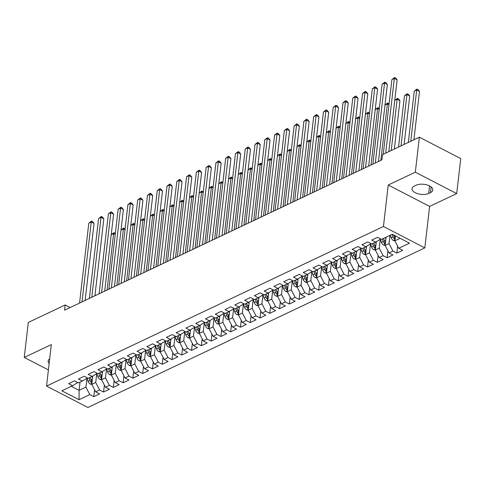 <?xml version="1.0" encoding="UTF-8"?>
<svg xmlns="http://www.w3.org/2000/svg" width="485" height="485" viewBox="0 0 485 485"><rect width="100%" height="100%" fill="white"/><g stroke="black" fill="none" stroke-linecap="round" stroke-linejoin="round"><path stroke-width="0.73" d="M456.7 193.594L415.324 172.181L388.242 185.015L429.619 206.422L456.7 193.594L460.75 158.601L419.373 137.188L382.513 154.648L381.913 159.832L64.56 310.164L65.16 304.98L28.3 322.44L24.25 357.433L48.403 369.928M429.619 206.422L424.824 247.896L87.912 407.485L46.536 386.078L383.441 226.483L424.824 247.896M80.043 382.174L79.097 390.358L79.061 399.713L89.816 394.614L93.787 396.669L99.649 393.893L95.678 391.838L99.589 389.982L103.56 392.038L109.428 389.261L105.457 387.206L109.367 385.351L113.338 387.406L119.207 384.629L115.236 382.574L119.146 380.725L123.117 382.774L128.98 379.997L125.009 377.942L128.919 376.093L132.89 378.142L138.758 375.366L134.788 373.311L138.698 371.462L142.669 373.517L148.537 370.734L144.566 368.679L148.477 366.83L152.448 368.885L158.31 366.102L154.339 364.047L158.249 362.198L162.22 364.253L168.089 361.47L164.118 359.421L168.028 357.566L171.999 359.621L177.868 356.839L173.897 354.79L177.807 352.934L181.778 354.99L187.64 352.213L183.669 350.158L187.58 348.303L191.551 350.358L197.419 347.581L193.448 345.526L197.359 343.671L201.33 345.726L207.198 342.95L203.227 340.894L207.137 339.039L211.108 341.094L216.971 338.318L213 336.263L216.91 334.407L220.881 336.463L226.75 333.686L222.779 331.631L226.689 329.776L230.66 331.831L236.528 329.054L232.558 326.999L236.468 325.15L240.439 327.199L246.301 324.423L242.33 322.367L246.241 320.518L250.212 322.567L256.08 319.791L252.109 317.736L256.019 315.887L259.99 317.942L265.859 315.159L261.888 313.104L265.798 311.255L269.769 313.31L275.632 310.527L271.661 308.472L275.577 306.623L279.542 308.678L285.41 305.896L281.439 303.846L285.35 301.991L289.321 304.046L295.189 301.264L291.218 299.215L295.129 297.36L299.099 299.415L304.962 296.638L300.991 294.583L304.907 292.728L308.872 294.783L314.741 292.006L310.77 289.951L314.68 288.096L318.651 290.151L324.52 287.375L320.549 285.319L324.459 283.464L328.43 285.519L334.292 282.743L330.321 280.688L334.238 278.833L338.203 280.888L344.071 278.111L340.1 276.056L344.011 274.207L347.981 276.256L353.85 273.479L349.879 271.424L353.789 269.575L357.76 271.624L363.623 268.848L359.652 266.792L363.568 264.943L367.533 266.999L373.401 264.216L369.431 262.161L373.341 260.312L377.312 262.367L383.18 259.584L379.209 257.529L383.12 255.68L387.091 257.735L392.953 254.952L388.982 252.903L392.899 251.048L396.863 253.103L402.732 250.321L398.761 248.271L394.887 240.772L400.101 238.305M79.061 399.713L61.837 390.801L72.592 385.702L77.703 382.532M398.761 248.271L409.516 243.173L392.292 234.261L381.537 239.36L377.566 237.304L371.704 240.081L375.675 242.136L371.765 243.991L367.794 241.936L361.925 244.713L365.896 246.768L361.986 248.623L358.015 246.568L352.146 249.345L356.117 251.4L352.207 253.249L348.236 251.2L342.374 253.976L346.345 256.031L342.434 257.881L338.463 255.831L332.595 258.608L336.566 260.663L332.655 262.512L328.684 260.457L322.816 263.24L326.787 265.295L322.877 267.144L318.906 265.089L313.043 267.872L317.014 269.927L313.104 271.776L309.133 269.721L303.264 272.503L307.235 274.552L303.325 276.408L299.354 274.352L293.486 277.135L297.457 279.184L293.546 281.039L289.575 278.984L283.713 281.761L287.684 283.816L283.773 285.671L279.803 283.616L273.934 286.392L277.905 288.448L273.995 290.303L270.024 288.248L264.155 291.024L268.126 293.079L264.216 294.935L260.245 292.879L254.382 295.656L258.353 297.711L254.443 299.566L250.472 297.511L244.604 300.288L248.575 302.343L244.664 304.192L240.693 302.143L234.825 304.919L238.796 306.975L234.885 308.824L230.915 306.775L225.052 309.551L229.023 311.606L225.113 313.455L221.142 311.4L215.273 314.183L219.244 316.238L215.334 318.087L211.363 316.032L205.494 318.815L209.465 320.87L205.555 322.719L201.584 320.664L195.722 323.446L199.693 325.496L195.782 327.351L191.811 325.296L185.943 328.078L189.914 330.127L186.004 331.983L182.033 329.927L176.164 332.704L180.135 334.759L176.225 336.614L172.254 334.559L166.391 337.336L170.362 339.391L166.452 341.246L162.481 339.191L156.613 341.967L160.583 344.023L156.673 345.878L152.702 343.823L146.834 346.599L150.805 348.654L146.894 350.509L142.923 348.454L137.061 351.231L141.032 353.286L137.122 355.141L133.151 353.086L127.282 355.863L131.253 357.918L127.343 359.767L123.372 357.718L117.503 360.494L121.474 362.55L117.564 364.399L113.593 362.35L107.731 365.126L111.702 367.181L107.791 369.03L103.82 366.975L97.952 369.758L101.923 371.813L98.012 373.662L94.041 371.607L88.173 374.39L92.144 376.445L88.234 378.294L84.263 376.239L78.4 379.021L82.371 381.071L78.461 382.926L74.49 380.87L68.621 383.653L72.592 385.702M389.97 235.364L389.025 243.549L385.114 245.404L386.06 237.22M392.899 251.048L389.025 243.549M388.982 252.903L385.114 245.404M380.246 239.554L379.246 248.181L375.335 250.036L376.287 241.791M383.12 255.68L379.246 248.181M379.209 257.529L375.335 250.036M375.675 242.136L380.78 238.966M370.467 244.185L369.467 252.812L365.557 254.661L366.514 246.422M373.341 260.312L369.467 252.812M369.431 262.161L365.557 254.661M365.896 246.768L371.007 243.597M360.688 248.811L359.694 257.444L355.784 259.293L356.736 251.048M363.568 264.943L359.694 257.444M359.652 266.792L355.784 259.293M356.117 251.4L361.228 248.229M350.916 253.443L349.915 262.076L346.005 263.925L346.957 255.68M353.789 269.575L349.915 262.076M349.879 271.424L346.005 263.925M346.345 256.031L351.449 252.861M341.137 258.075L340.137 266.708L336.226 268.557L337.184 260.312M344.011 274.207L340.137 266.708M340.1 276.056L336.226 268.557M336.566 260.663L341.676 257.493M331.358 262.706L330.364 271.339L326.453 273.188L327.405 264.943M334.238 278.833L330.364 271.339M330.321 280.688L326.453 273.188M326.787 265.295L331.898 262.124M321.585 267.338L320.585 275.965L316.675 277.82L317.626 269.575M324.459 283.464L320.585 275.965M320.549 285.319L316.675 277.82M317.014 269.927L322.119 266.75M311.807 271.97L310.806 280.597L306.896 282.452L307.854 274.207M314.68 288.096L310.806 280.597M310.77 289.951L306.896 282.452M307.235 274.552L312.346 271.382M302.028 276.602L301.033 285.228L297.123 287.084L298.075 278.839M304.907 292.728L301.033 285.228M300.991 294.583L297.123 287.084M297.457 279.184L302.567 276.013M292.255 281.233L291.255 289.86L287.344 291.715L288.296 283.47M295.129 297.36L291.255 289.86M291.218 299.215L287.344 291.715M287.684 283.816L292.788 280.645M282.476 285.865L281.476 294.492L277.565 296.347L278.523 288.102M285.35 301.991L281.476 294.492M281.439 303.846L277.565 296.347M277.905 288.448L283.016 285.277M272.697 290.497L271.703 299.124L267.793 300.979L268.745 292.734M275.577 306.623L271.703 299.124M271.661 308.472L267.793 300.979M268.126 293.079L273.237 289.909M262.925 295.129L261.924 303.755L258.014 305.605L258.966 297.366M265.798 311.255L261.924 303.755M261.888 313.104L258.014 305.605M258.353 297.711L263.458 294.54M253.146 299.754L252.145 308.387L248.235 310.236L249.193 301.997M256.019 315.887L252.145 308.387M252.109 317.736L248.235 310.236M248.575 302.343L253.685 299.172M243.367 304.386L242.373 313.019L238.456 314.868L239.414 306.623M246.241 320.518L242.373 313.019M242.33 322.367L238.456 314.868M238.796 306.975L243.906 303.804M233.594 309.018L232.594 317.651L228.684 319.5L229.635 311.255M236.468 325.15L232.594 317.651M232.558 326.999L228.684 319.5M229.023 311.606L234.128 308.436M223.815 313.649L222.815 322.282L218.905 324.132L219.857 315.887M226.689 329.776L222.815 322.282M222.779 331.631L218.905 324.132M219.244 316.238L224.355 313.067M214.037 318.281L213.042 326.908L209.126 328.763L210.084 320.518M216.91 334.407L213.042 326.908M213 336.263L209.126 328.763M209.465 320.87L214.576 317.699M204.264 322.913L203.263 331.54L199.353 333.395L200.305 325.15M207.137 339.039L203.263 331.54M203.227 340.894L199.353 333.395M199.693 325.496L204.797 322.325M194.485 327.545L193.485 336.172L189.574 338.027L190.526 329.782M197.359 343.671L193.485 336.172M193.448 345.526L189.574 338.027M189.914 330.127L195.025 326.957M184.706 332.176L183.712 340.803L179.796 342.659L180.753 334.414M187.58 348.303L183.712 340.803M183.669 350.158L179.796 342.659M180.135 334.759L185.246 331.588M174.933 336.808L173.933 345.435L170.023 347.29L170.975 339.045M177.807 352.934L173.933 345.435M173.897 354.79L170.023 347.29M170.362 339.391L175.467 336.22M165.155 341.44L164.154 350.067L160.244 351.922L161.196 343.677M168.028 357.566L164.154 350.067M164.118 359.421L160.244 351.922M160.583 344.023L165.694 340.852M155.376 346.072L154.382 354.699L150.465 356.554L151.423 348.309M158.249 362.198L154.382 354.699M154.339 364.047L150.465 356.554M150.805 348.654L155.915 345.484M145.603 350.703L144.603 359.33L140.692 361.179L141.644 352.941M148.477 366.83L144.603 359.33M144.566 368.679L140.692 361.179M141.032 353.286L146.137 350.115M135.824 355.329L134.824 363.962L130.914 365.811L131.865 357.566M138.698 371.462L134.824 363.962M134.788 373.311L130.914 365.811M131.253 357.918L136.364 354.747M126.045 359.961L125.051 368.594L121.135 370.443L122.093 362.198M128.919 376.093L125.051 368.594M125.009 377.942L121.135 370.443M121.474 362.55L126.585 359.379M116.273 364.593L115.272 373.226L111.362 375.075L112.314 366.83M119.146 380.725L115.272 373.226M115.236 382.574L111.362 375.075M111.702 367.181L116.806 364.011M106.494 369.224L105.494 377.857L101.583 379.707L102.535 371.462M109.367 385.351L105.494 377.857M105.457 387.206L101.583 379.707M101.923 371.813L107.033 368.642M96.715 373.856L95.721 382.483L91.804 384.338L92.762 376.093M99.589 389.982L95.721 382.483M95.678 391.838L91.804 384.338M92.144 376.445L97.255 373.268M86.942 378.488L85.942 387.115L79.097 390.358L71.295 386.321M89.816 394.614L85.942 387.115M82.371 381.071L87.476 377.9M415.324 172.181L419.373 137.188M46.536 386.078L51.331 344.605L24.25 357.433M388.242 185.015L383.441 226.483M70.101 307.538L65.16 304.98M395.451 235.898L394.887 240.772M49.682 358.87A9.554 4.644 -173.4 0 0 48.154 361.022A9.554 4.644 -173.4 0 0 49.149 363.459M430.462 192.612A9.554 4.644 -173.4 0 0 432.796 190.005A9.554 4.644 -173.4 0 0 426.891 184.9A9.554 4.644 -173.4 0 0 416.142 185.203L414.384 186.04A9.554 4.644 -173.4 0 0 412.05 188.647A9.554 4.644 -173.4 0 0 417.949 193.751A9.554 4.644 -173.4 0 0 428.698 193.448L430.462 192.612L431.116 186.937M93.787 396.669L94.587 389.722M103.56 392.038L104.366 385.09M113.338 387.406L114.145 380.458M123.117 382.774L123.917 375.826M132.89 378.142L133.696 371.201M142.669 373.517L143.475 366.569M152.448 368.885L153.248 361.937M162.22 364.253L163.027 357.306M171.999 359.621L172.805 352.674M181.778 354.99L182.578 348.042M191.551 350.358L192.357 343.41M201.33 345.726L202.136 338.779M211.108 341.094L211.909 334.147M220.881 336.463L221.687 329.515M230.66 331.831L231.466 324.883M240.439 327.199L241.239 320.252M250.212 322.567L251.018 315.626M259.99 317.942L260.797 310.994M269.769 313.31L270.569 306.362M279.542 308.678L280.348 301.731M289.321 304.046L290.127 297.099M299.099 299.415L299.9 292.467M308.872 294.783L309.679 287.835M318.651 290.151L319.457 283.204M328.43 285.519L329.23 278.572M338.203 280.888L339.009 273.94M347.981 276.256L348.788 269.308M357.76 271.624L358.56 264.683M367.533 266.999L368.339 260.051M377.312 262.367L378.118 255.419M387.091 257.735L387.891 250.787M396.863 253.103L397.67 246.156M85.142 300.415L94.054 223.427L91.253 221.984L82.007 301.9M88.81 223.142L91.556 221.081L91.253 221.984L88.81 223.142L79.564 303.058M91.556 221.081L92.671 221.657L94.054 223.427M92.562 377.803L92.095 376.463M91.835 384.387L90.313 384.059A3.959 2.728 -115.3 0 1 88.07 381.258L87.076 378.409M92.12 381.61A3.959 2.728 -115.3 0 1 91.101 379.822L90.24 377.348M89.064 377.9L89.925 380.373A3.959 2.728 64.7 0 0 91.35 382.586L91.974 382.871M107.088 290.018L113.623 233.558L111.229 234.691M115.23 234.388L113.623 233.558L113.92 232.654L115.321 233.594M111.235 234.667L113.92 232.654M94.921 295.783L103.826 218.802L101.032 217.353L91.786 297.269M98.588 218.511L101.335 216.449L101.032 217.353L98.588 218.511L89.343 298.427M101.335 216.449L102.45 217.025L103.826 218.802M104.699 291.152L113.605 214.17L110.81 212.721L101.565 292.637M108.367 213.879L111.107 211.818L110.81 212.721L108.367 213.879L99.116 293.795M111.107 211.818L112.229 212.394L113.605 214.17M102.341 373.171L101.874 371.831M101.607 379.755L100.092 379.428A3.959 2.728 -115.3 0 1 97.849 376.627L96.854 373.777M101.898 376.978A3.959 2.728 -115.3 0 1 100.88 375.19L100.013 372.716M98.843 373.268L99.704 375.742A3.959 2.728 64.7 0 0 101.129 377.954L101.753 378.245M116.867 285.386L123.396 228.926L121.007 230.06M125.009 229.757L123.396 228.926L123.699 228.023L125.1 228.962M121.007 230.035L123.699 228.023M112.114 368.539L111.653 367.206M111.386 375.123L109.865 374.796A3.959 2.728 -115.3 0 1 107.621 371.995L106.633 369.146M111.677 372.347A3.959 2.728 -115.3 0 1 110.653 370.558L109.792 368.085M108.622 368.636L109.483 371.116A3.959 2.728 64.7 0 0 110.901 373.323L111.532 373.614M126.646 280.754L133.175 224.294L130.786 225.428M134.788 225.125L133.175 224.294L133.478 223.391L134.878 224.331M130.786 225.404L133.478 223.391M114.472 286.52L123.384 209.538L120.583 208.089L111.338 288.005M118.14 209.247L120.886 207.186L120.583 208.089L118.14 209.247L108.895 289.163M120.886 207.186L122.002 207.768L123.384 209.538M124.251 281.888L133.157 204.906L130.362 203.458L121.117 283.373M127.919 204.615L130.665 202.554L130.362 203.458L127.919 204.615L118.673 284.531M130.665 202.554L131.781 203.136L133.157 204.906M121.893 363.914L121.426 362.574M121.165 370.491L119.643 370.164A3.959 2.728 -115.3 0 1 117.4 367.363L116.412 364.514M121.45 367.721A3.959 2.728 -115.3 0 1 120.432 365.926L119.571 363.453M118.395 364.005L119.255 366.484A3.959 2.728 64.7 0 0 120.68 368.691L121.305 368.982M136.418 276.123L142.954 219.663L140.559 220.796M144.56 220.493L142.954 219.663L143.251 218.759L144.657 219.705M140.565 220.772L143.251 218.759M131.671 359.282L131.205 357.942M130.938 365.86L129.422 365.532A3.959 2.728 -115.3 0 1 127.179 362.731L126.185 359.882M131.229 363.089A3.959 2.728 -115.3 0 1 130.21 361.295L129.343 358.821M128.173 359.379L129.034 361.852A3.959 2.728 64.7 0 0 130.459 364.059L131.083 364.35M146.197 271.491L152.726 215.031L150.338 216.164M154.339 215.867L152.726 215.031L153.03 214.127L154.43 215.073M150.338 216.14L153.03 214.127M134.03 277.256L142.936 200.275L140.141 198.826L130.895 278.742M137.698 199.984L140.438 197.922L140.141 198.826L137.698 199.984L128.446 279.9M140.438 197.922L141.559 198.504L142.936 200.275M141.444 354.65L140.983 353.31M140.717 361.234L139.195 360.901A3.959 2.728 -115.3 0 1 136.952 358.1L135.964 355.25M141.008 358.457A3.959 2.728 -115.3 0 1 139.983 356.663L139.122 354.189M137.952 354.747L138.813 357.221A3.959 2.728 64.7 0 0 140.232 359.427L140.862 359.718M155.976 266.859L162.505 210.399L160.117 211.533L162.808 209.496L164.209 210.441M164.118 211.236L162.505 210.399L162.808 209.496M143.802 272.625L152.714 195.643L149.913 194.194L140.668 274.11M147.47 195.352L150.217 193.291L149.913 194.194L147.47 195.352L138.225 275.268M150.217 193.291L151.332 193.873L152.714 195.643M151.223 350.018L150.756 348.679M150.495 356.602L148.974 356.269A3.959 2.728 -115.3 0 1 146.731 353.468L145.743 350.625M150.786 353.826A3.959 2.728 -115.3 0 1 149.762 352.031L148.901 349.558M147.725 350.115L148.586 352.589A3.959 2.728 64.7 0 0 150.01 354.796L150.635 355.087M165.749 262.227L172.284 205.767L169.889 206.901M173.891 206.604L172.284 205.767L172.581 204.864L173.988 205.81M169.895 206.877L172.581 204.864M153.581 267.993L162.487 191.011L159.692 189.562L150.447 269.478M157.249 190.72L159.995 188.659L159.692 189.562L157.249 190.72L148.004 270.636M159.995 188.659L161.111 189.241L162.487 191.011M163.36 263.361L172.266 186.379L169.471 184.937L160.226 264.846M167.028 186.094L169.768 184.033L169.471 184.937L167.028 186.094L157.777 266.004M169.768 184.033L170.89 184.609L172.266 186.379M173.133 258.729L182.045 181.748L179.244 180.305L169.999 260.215M176.801 181.463L179.547 179.401L179.244 180.305L176.801 181.463L167.555 261.373M179.547 179.401L180.662 179.977L182.045 181.748M182.912 254.098L191.817 177.116L189.023 175.673L179.777 255.583M186.579 176.831L189.326 174.77L189.023 175.673L186.579 176.831L177.334 256.741M189.326 174.77L190.441 175.346L191.817 177.116M192.69 249.472L201.596 172.484L198.802 171.041L189.556 250.957M196.358 172.199L199.099 170.138L198.802 171.041L196.358 172.199L187.107 252.109M199.099 170.138L200.22 170.714L201.596 172.484M202.463 244.84L211.375 167.858L208.574 166.41L199.329 246.325M206.131 167.567L208.877 165.506L208.574 166.41L206.131 167.567L196.886 247.483M208.877 165.506L209.993 166.082L211.375 167.858M212.242 240.208L221.148 163.227L218.353 161.778L209.108 241.694M215.91 162.936L218.656 160.874L218.353 161.778L215.91 162.936L206.665 242.852M218.656 160.874L219.772 161.45L221.148 163.227M222.021 235.577L230.927 158.595L228.132 157.146L218.887 237.062M225.689 158.304L228.429 156.243L228.132 157.146L225.689 158.304L216.437 238.22M228.429 156.243L229.55 156.819L230.927 158.595M231.794 230.945L240.706 153.963L237.905 152.514L228.659 232.43M235.461 153.672L238.208 151.611L237.905 152.514L235.461 153.672L226.216 233.588M238.208 151.611L239.323 152.193L240.706 153.963M161.002 345.387L160.535 344.047M160.268 351.971L158.753 351.637A3.959 2.728 -115.3 0 1 156.51 348.836L155.515 345.993M160.559 349.194A3.959 2.728 -115.3 0 1 159.541 347.399L158.674 344.926M157.504 345.484L158.365 347.957A3.959 2.728 64.7 0 0 159.789 350.164L160.414 350.455M175.528 257.596L182.057 201.136L179.668 202.269M183.669 201.972L182.057 201.136L182.36 200.232L183.76 201.178M179.668 202.245L182.36 200.232M170.781 340.755L170.314 339.415M170.047 347.339L168.525 347.011A3.959 2.728 -115.3 0 1 166.282 344.204L165.294 341.361M170.338 344.562A3.959 2.728 -115.3 0 1 169.313 342.768L168.453 340.294M167.283 340.852L168.143 343.325A3.959 2.728 64.7 0 0 169.562 345.538L170.193 345.823M185.306 252.97L191.836 196.51L189.447 197.637M193.448 197.34L191.836 196.51L192.139 195.6L193.539 196.546M189.447 197.613L192.139 195.6M180.553 336.123L180.087 334.783M179.826 342.707L178.304 342.38A3.959 2.728 -115.3 0 1 176.061 339.573L175.073 336.729M180.117 339.93A3.959 2.728 -115.3 0 1 179.092 338.136L178.231 335.662M177.055 336.22L177.916 338.694A3.959 2.728 64.7 0 0 179.341 340.906L179.965 341.191M195.079 248.338L201.614 191.878L199.22 193.006M203.221 192.709L201.614 191.878L201.912 190.975L203.318 191.914M199.226 192.981L201.912 190.975M190.332 331.491L189.865 330.152M189.599 338.075L188.083 337.748A3.959 2.728 -115.3 0 1 185.84 334.941L184.846 332.098M189.89 335.299A3.959 2.728 -115.3 0 1 188.871 333.51L188.004 331.031M186.834 331.588L187.695 334.062A3.959 2.728 64.7 0 0 189.12 336.275L189.744 336.56M204.858 243.706L211.387 187.246L208.999 188.38M213 188.077L211.387 187.246L211.69 186.343L213.091 187.283M208.999 188.35L211.69 186.343M200.111 326.86L199.644 325.52M199.377 333.444L197.856 333.116A3.959 2.728 -115.3 0 1 195.613 330.309L194.624 327.466M199.668 330.667A3.959 2.728 -115.3 0 1 198.644 328.878L197.783 326.399M196.613 326.957L197.474 329.43A3.959 2.728 64.7 0 0 198.892 331.643L199.523 331.928M214.637 239.075L221.166 182.615L218.777 183.748M222.779 183.445L221.166 182.615L221.469 181.711L222.87 182.651M218.777 183.724L221.469 181.711M209.884 322.228L209.417 320.888M209.156 328.812L207.635 328.484A3.959 2.728 -115.3 0 1 205.391 325.684L204.403 322.834M209.447 326.035A3.959 2.728 -115.3 0 1 208.423 324.247L207.562 321.773M206.386 322.325L207.247 324.798A3.959 2.728 64.7 0 0 208.671 327.011L209.296 327.302M224.41 234.443L230.945 177.983L228.55 179.117M232.551 178.813L230.945 177.983L231.242 177.08L232.648 178.019M228.556 179.092L231.242 177.08M219.663 317.596L219.196 316.262M218.929 324.18L217.413 323.853A3.959 2.728 -115.3 0 1 215.17 321.052L214.176 318.202M219.22 321.403A3.959 2.728 -115.3 0 1 218.201 319.615L217.335 317.142M216.164 317.693L217.025 320.167A3.959 2.728 64.7 0 0 218.45 322.379L219.075 322.671M234.188 229.811L240.718 173.351L238.329 174.485M242.33 174.182L240.718 173.351L241.021 172.448L242.421 173.387M238.329 174.461L241.021 172.448M229.441 312.97L228.975 311.631M228.708 319.548L227.186 319.221A3.959 2.728 -115.3 0 1 224.943 316.42L223.955 313.571M228.999 316.772A3.959 2.728 -115.3 0 1 227.974 314.983L227.113 312.51M225.943 313.061L226.804 315.541A3.959 2.728 64.7 0 0 228.223 317.748L228.853 318.039M243.967 225.179L250.496 168.719L248.108 169.853L250.8 167.816L252.2 168.762M252.109 169.55L250.496 168.719L250.8 167.816M239.214 308.339L238.747 306.999M238.487 314.917L236.965 314.589A3.959 2.728 -115.3 0 1 234.722 311.788L233.734 308.939M238.778 312.146A3.959 2.728 -115.3 0 1 237.753 310.351L236.892 307.878M235.716 308.43L236.577 310.909A3.959 2.728 64.7 0 0 238.002 313.116L238.626 313.407M253.74 220.548L260.275 164.088L257.881 165.221M261.882 164.924L260.275 164.088L260.572 163.184L261.979 164.13M257.887 165.197L260.572 163.184M241.572 226.313L250.478 149.331L247.683 147.883L238.438 227.798M245.24 149.04L247.987 146.979L247.683 147.883L245.24 149.04L235.995 228.956M247.987 146.979L249.102 147.561L250.478 149.331M248.993 303.707L248.526 302.367M248.259 310.291L246.744 309.957A3.959 2.728 -115.3 0 1 244.501 307.157L243.506 304.307M248.55 307.514A3.959 2.728 -115.3 0 1 247.532 305.72L246.665 303.246M245.495 303.804L246.356 306.277A3.959 2.728 64.7 0 0 247.78 308.484L248.405 308.775M263.519 215.916L270.048 159.456L267.659 160.59M271.661 160.292L270.048 159.456L270.351 158.553L271.752 159.498M267.659 160.565L270.351 158.553M251.351 221.681L260.257 144.7L257.462 143.251L248.217 223.167M255.019 144.409L257.759 142.347L257.462 143.251L255.019 144.409L245.768 224.325M257.759 142.347L258.881 142.929L260.257 144.7M258.772 299.075L258.305 297.735M258.038 305.659L256.517 305.326A3.959 2.728 -115.3 0 1 254.273 302.525L253.285 299.681M258.329 302.882A3.959 2.728 -115.3 0 1 257.305 301.088L256.444 298.614M255.274 299.172L256.135 301.646A3.959 2.728 64.7 0 0 257.553 303.852L258.184 304.143M273.298 211.284L279.827 154.824L277.438 155.958M281.439 155.661L279.827 154.824L280.13 153.921L281.53 154.867M277.438 155.934L280.13 153.921M261.124 217.05L270.036 140.068L267.235 138.619L257.99 218.535M264.792 139.777L267.538 137.716L267.235 138.619L264.792 139.777L255.546 219.693M267.538 137.716L268.654 138.298L270.036 140.068M268.544 294.443L268.078 293.104M267.817 301.027L266.295 300.694A3.959 2.728 -115.3 0 1 264.052 297.893L263.064 295.05M268.108 298.251A3.959 2.728 -115.3 0 1 267.083 296.456L266.223 293.983M265.046 294.54L265.907 297.014A3.959 2.728 64.7 0 0 267.332 299.221L267.956 299.512M283.07 206.652L289.606 150.192L287.211 151.326M291.212 151.029L289.606 150.192L289.903 149.289L291.309 150.235M287.217 151.302L289.903 149.289M270.903 212.418L279.809 135.436L277.014 133.993L267.768 213.903M274.571 135.145L277.317 133.084L277.014 133.993L274.571 135.145L265.325 215.061M277.317 133.084L278.432 133.666L279.809 135.436M278.323 289.812L277.856 288.472M277.59 296.396L276.074 296.068A3.959 2.728 -115.3 0 1 273.831 293.261L272.837 290.418M277.881 293.619A3.959 2.728 -115.3 0 1 276.862 291.825L275.995 289.351M274.825 289.909L275.686 292.382A3.959 2.728 64.7 0 0 277.111 294.589L277.735 294.88M292.849 202.027L299.378 145.561L296.99 146.694L299.681 144.657L301.082 145.603M300.991 146.397L299.378 145.561L299.681 144.657M280.682 207.786L289.587 130.804L286.793 129.362L277.547 209.271M284.349 130.52L287.09 128.458L286.793 129.362L284.349 130.52L275.098 210.429M287.09 128.458L288.211 129.034L289.587 130.804M288.102 285.18L287.635 283.84M287.369 291.764L285.847 291.436A3.959 2.728 -115.3 0 1 283.604 288.63L282.616 285.786M287.66 288.987A3.959 2.728 -115.3 0 1 286.635 287.193L285.774 284.719M284.604 285.277L285.465 287.75A3.959 2.728 64.7 0 0 286.884 289.963L287.514 290.248M302.628 197.395L309.157 140.935L306.769 142.063M310.77 141.766L309.157 140.935L309.46 140.032L310.861 140.971M306.769 142.038L309.46 140.032M290.454 203.154L299.366 126.173L296.565 124.73L287.32 204.64M294.122 125.888L296.868 123.827L296.565 124.73L294.122 125.888L284.877 205.798M296.868 123.827L297.984 124.402L299.366 126.173M297.875 280.548L297.408 279.208M297.147 287.132L295.626 286.805A3.959 2.728 -115.3 0 1 293.383 283.998L292.394 281.154M297.438 284.356A3.959 2.728 -115.3 0 1 296.414 282.567L295.553 280.087M294.377 280.645L295.244 283.119A3.959 2.728 64.7 0 0 296.662 285.332L297.287 285.616M312.401 192.763L318.936 136.303L316.541 137.437M320.543 137.134L318.936 136.303L319.233 135.4L320.64 136.34M316.547 137.407L319.233 135.4M300.233 198.529L309.139 121.541L306.344 120.098L297.099 200.008M303.901 121.256L306.647 119.195L306.344 120.098L303.901 121.256L294.656 201.166M306.647 119.195L307.763 119.771L309.139 121.541M307.654 275.916L307.187 274.577M306.92 282.5L305.404 282.173A3.959 2.728 -115.3 0 1 303.161 279.366L302.167 276.523M307.211 279.724A3.959 2.728 -115.3 0 1 306.193 277.935L305.326 275.456M304.156 276.013L305.017 278.487A3.959 2.728 64.7 0 0 306.441 280.7L307.066 280.985M322.179 188.131L328.709 131.671L326.32 132.805M330.321 132.502L328.709 131.671L329.012 130.768L330.412 131.708M326.32 132.775L329.012 130.768M310.012 193.897L318.918 116.909L316.123 115.466L306.878 195.382M313.68 116.624L316.42 114.563L316.123 115.466L313.68 116.624L304.428 196.54M316.42 114.563L317.542 115.139L318.918 116.909M317.433 271.285L316.966 269.945M316.699 277.869L315.177 277.541A3.959 2.728 -115.3 0 1 312.934 274.74L311.946 271.891M316.99 275.092A3.959 2.728 -115.3 0 1 315.965 273.304L315.104 270.83M313.934 271.382L314.795 273.855A3.959 2.728 64.7 0 0 316.214 276.068L316.844 276.353M331.958 183.5L338.488 127.04L336.099 128.173L338.791 126.136L340.191 127.076M340.1 127.87L338.488 127.04L338.791 126.136M319.785 189.265L328.697 112.284L325.896 110.835L316.65 190.75M323.453 111.993L326.199 109.931L325.896 110.835L323.453 111.993L314.207 191.908M326.199 109.931L327.314 110.507L328.697 112.284M327.205 266.653L326.738 265.313M326.478 273.237L324.956 272.909A3.959 2.728 -115.3 0 1 322.713 270.109L321.725 267.259M326.769 270.46A3.959 2.728 -115.3 0 1 325.744 268.672L324.883 266.198M323.707 266.75L324.574 269.223A3.959 2.728 64.7 0 0 325.993 271.436L326.617 271.727M341.731 178.868L348.266 122.408L345.872 123.542M349.873 123.238L348.266 122.408L348.563 121.505L349.97 122.444M345.878 123.517L348.563 121.505M329.564 184.633L338.469 107.652L335.675 106.203L326.429 186.119M333.231 107.361L335.978 105.3L335.675 106.203L333.231 107.361L323.986 187.277M335.978 105.3L337.093 105.875L338.469 107.652M336.984 262.021L336.517 260.688M336.25 268.605L334.735 268.278A3.959 2.728 -115.3 0 1 332.492 265.477L331.497 262.627M336.541 265.829A3.959 2.728 -115.3 0 1 335.523 264.04L334.662 261.567M333.486 262.118L334.347 264.598A3.959 2.728 64.7 0 0 335.772 266.805L336.396 267.096M351.51 174.236L358.039 117.776L355.65 118.91M359.652 118.607L358.039 117.776L358.342 116.873L359.743 117.819M355.65 118.886L358.342 116.873M339.342 180.002L348.248 103.02L345.453 101.571L336.208 181.487M343.01 102.729L345.75 100.668L345.453 101.571L343.01 102.729L333.759 182.645M345.75 100.668L346.872 101.25L348.248 103.02M346.763 257.396L346.296 256.056M346.029 263.973L344.508 263.646A3.959 2.728 -115.3 0 1 342.264 260.845L341.276 257.996M346.32 261.203A3.959 2.728 -115.3 0 1 345.296 259.408L344.435 256.935M343.265 257.486L344.126 259.966A3.959 2.728 64.7 0 0 345.544 262.173L346.175 262.464M361.289 169.604L367.818 113.144L365.429 114.278M369.431 113.975L367.818 113.144L368.121 112.241L369.521 113.187M365.429 114.254L368.121 112.241M349.115 175.37L358.027 98.388L355.226 96.939L345.981 176.855M352.783 98.097L355.529 96.036L355.226 96.939L352.783 98.097L343.538 178.013M355.529 96.036L356.645 96.618L358.027 98.388M356.536 252.764L356.069 251.424M355.808 259.342L354.286 259.014A3.959 2.728 -115.3 0 1 352.043 256.213L351.055 253.364M356.099 256.571A3.959 2.728 -115.3 0 1 355.075 254.777L354.214 252.303M353.038 252.861L353.904 255.334A3.959 2.728 64.7 0 0 355.323 257.541L355.948 257.832M371.061 164.973L377.597 108.513L375.202 109.646M379.203 109.349L377.597 108.513L377.894 107.609L379.3 108.555M375.208 109.622L377.894 107.609M358.894 170.738L367.8 93.757L365.005 92.308L355.76 172.223M362.562 93.466L365.308 91.404L365.005 92.308L362.562 93.466L353.316 173.381M365.308 91.404L366.424 91.986L367.8 93.757M366.314 248.132L365.848 246.792M365.581 254.716L364.065 254.382A3.959 2.728 -115.3 0 1 361.822 251.582L360.828 248.732M365.872 251.939A3.959 2.728 -115.3 0 1 364.853 250.145L363.992 247.671M362.816 248.229L363.677 250.703A3.959 2.728 64.7 0 0 365.102 252.909L365.726 253.2M380.84 160.341L387.37 103.881L384.981 105.015L387.673 102.978L389.073 103.923M388.982 104.718L387.37 103.881L387.673 102.978M368.673 166.106L377.579 89.125L374.784 87.676L365.538 167.592M372.341 88.834L375.081 86.773L374.784 87.676L372.341 88.834L363.089 168.75M375.081 86.773L376.202 87.355L377.579 89.125M376.093 243.5L375.626 242.16M375.36 250.084L373.838 249.751A3.959 2.728 -115.3 0 1 371.595 246.95L370.607 244.107M394.353 149.04L399.943 100.698L397.148 99.249L394.76 100.383M375.651 247.308A3.959 2.728 -115.3 0 1 374.626 245.513L373.765 243.04M372.595 243.597L373.456 246.071A3.959 2.728 64.7 0 0 374.875 248.278L375.505 248.569M391.219 150.526L397.148 99.249L397.451 98.346L398.567 98.928L399.943 100.698M394.76 100.359L397.451 98.346M378.445 161.475L387.357 84.493L384.557 83.044L375.311 162.96M382.113 84.202L384.86 82.141L384.557 83.044L382.113 84.202L372.868 164.118M384.86 82.141L385.975 82.723L387.357 84.493M385.866 238.869L385.399 237.529M385.138 245.452L383.617 245.119A3.959 2.728 -115.3 0 1 381.374 242.318L380.385 239.475M404.126 144.409L409.722 96.066L406.927 94.617L404.484 95.775L398.549 147.052M385.429 242.676A3.959 2.728 -115.3 0 1 384.405 240.881L383.544 238.408M382.368 238.966L383.235 241.439A3.959 2.728 64.7 0 0 384.654 243.646L385.278 243.937M400.992 145.894L406.927 94.617L407.224 93.714L408.346 94.296L409.722 96.066M404.484 95.775L407.224 93.714M388.825 151.659L397.13 79.861L394.335 78.418L385.69 153.145M391.892 79.576L394.638 77.515L394.335 78.418L391.892 79.576L383.247 154.303M394.638 77.515L395.754 78.091L397.13 79.861M394.911 240.821L393.396 240.493A3.959 2.728 -115.3 0 1 391.152 237.686L390.292 235.213M413.905 139.777L419.501 91.435L416.7 89.992L414.257 91.144L408.328 142.42M395.202 238.044A3.959 2.728 -115.3 0 1 394.184 236.25L393.753 235.019M392.147 234.334L393.008 236.807A3.959 2.728 64.7 0 0 394.432 239.02L395.057 239.305M410.771 141.262L416.7 89.992L417.003 89.082L418.125 89.664L419.501 91.435M414.257 91.144L417.003 89.082M429.564 185.949L428.698 193.448M90.392 384.078L91.92 383.35M91.101 379.822L92.399 379.203M88.07 381.258L89.925 380.373M91.556 380.81L91.35 382.586M100.171 379.446L101.698 378.724M100.88 375.19L102.177 374.572M97.849 376.627L99.704 375.742M101.335 376.178L101.129 377.954M109.95 374.814L111.477 374.093M110.653 370.558L111.956 369.94M107.621 371.995L109.483 371.116M111.107 371.546L110.901 373.323M119.722 370.182L121.25 369.461M120.432 365.926L121.729 365.308M117.4 367.363L119.255 366.484M120.886 366.915L120.68 368.691M129.501 365.551L131.029 364.829M130.21 361.295L131.508 360.676M127.179 362.731L129.034 361.852M130.665 362.283L130.459 364.059M139.28 360.919L140.808 360.197M139.983 356.663L141.287 356.051M136.952 358.1L138.813 357.221M140.438 357.651L140.232 359.427M149.053 356.287L150.58 355.566M149.762 352.031L151.059 351.419M146.731 353.468L148.586 352.589M150.217 353.019L150.01 354.796M158.831 351.655L160.359 350.934M159.541 347.399L160.838 346.787M156.51 348.836L158.365 347.957M159.995 348.388L159.789 350.164M168.61 347.03L170.138 346.302M169.313 342.768L170.617 342.155M166.282 344.204L168.143 343.325M169.768 343.762L169.562 345.538M178.383 342.398L179.911 341.67M179.092 338.136L180.39 337.524M176.061 339.573L177.916 338.694M179.547 339.13L179.341 340.906M188.162 337.766L189.69 337.039M188.871 333.51L190.168 332.892M185.84 334.941L187.695 334.062M189.326 334.498L189.12 336.275M197.941 333.134L199.468 332.407M198.644 328.878L199.947 328.26M195.613 330.309L197.474 329.43M199.099 329.867L198.892 331.643M207.713 328.503L209.241 327.781M208.423 324.247L209.72 323.628M205.391 325.684L207.247 324.798M208.877 325.235L208.671 327.011M217.492 323.871L219.02 323.149M218.201 319.615L219.499 318.997M215.17 321.052L217.025 320.167M218.656 320.603L218.45 322.379M227.271 319.239L228.799 318.518M227.974 314.983L229.278 314.365M224.943 316.42L226.804 315.541M228.429 315.971L228.223 317.748M237.044 314.607L238.571 313.886M237.753 310.351L239.05 309.733M234.722 311.788L236.577 310.909M238.208 311.34L238.002 313.116M246.823 309.976L248.35 309.254M247.532 305.72L248.829 305.101M244.501 307.157L246.356 306.277M247.987 306.708L247.78 308.484M256.601 305.344L258.129 304.622M257.305 301.088L258.608 300.476M254.273 302.525L256.135 301.646M257.759 302.076L257.553 303.852M266.374 300.712L267.902 299.991M267.083 296.456L268.381 295.844M264.052 297.893L265.907 297.014M267.538 297.444L267.332 299.221M276.153 296.086L277.681 295.359M276.862 291.825L278.16 291.212M273.831 293.261L275.686 292.382M277.317 292.819L277.111 294.589M285.932 291.455L287.459 290.727M286.635 287.193L287.938 286.58M283.604 288.63L285.465 287.75M287.09 288.187L286.884 289.963M295.704 286.823L297.232 286.095M296.414 282.567L297.711 281.949M293.383 283.998L295.244 283.119M296.868 283.555L296.662 285.332M305.483 282.191L307.011 281.464M306.193 277.935L307.49 277.317M303.161 279.366L305.017 278.487M306.647 278.923L306.441 280.7M315.262 277.559L316.79 276.832M315.965 273.304L317.269 272.685M312.934 274.74L314.795 273.855M316.42 274.292L316.214 276.068M325.035 272.928L326.563 272.206M325.744 268.672L327.048 268.053M322.713 270.109L324.574 269.223M326.199 269.66L325.993 271.436M334.814 268.296L336.341 267.575M335.523 264.04L336.82 263.422M332.492 265.477L334.347 264.598M335.978 265.028L335.772 266.805M344.592 263.664L346.12 262.943M345.296 259.408L346.599 258.79M342.264 260.845L344.126 259.966M345.75 260.396L345.544 262.173M354.365 259.032L355.893 258.311M355.075 254.777L356.378 254.158M352.043 256.213L353.904 255.334M355.529 255.765L355.323 257.541M364.144 254.401L365.672 253.679M364.853 250.145L366.151 249.532M361.822 251.582L363.677 250.703M365.308 251.133L365.102 252.909M373.923 249.769L375.451 249.047M374.626 245.513L375.93 244.901M371.595 246.95L373.456 246.071M375.081 246.501L374.875 248.278M383.696 245.137L385.223 244.416M384.405 240.881L385.708 240.269M381.374 242.318L383.235 241.439M384.86 241.869L384.654 243.646M393.474 240.512L395.002 239.784M394.184 236.25L395.202 235.771M391.152 237.686L393.008 236.807M394.638 237.244L394.432 239.02"/></g></svg>
